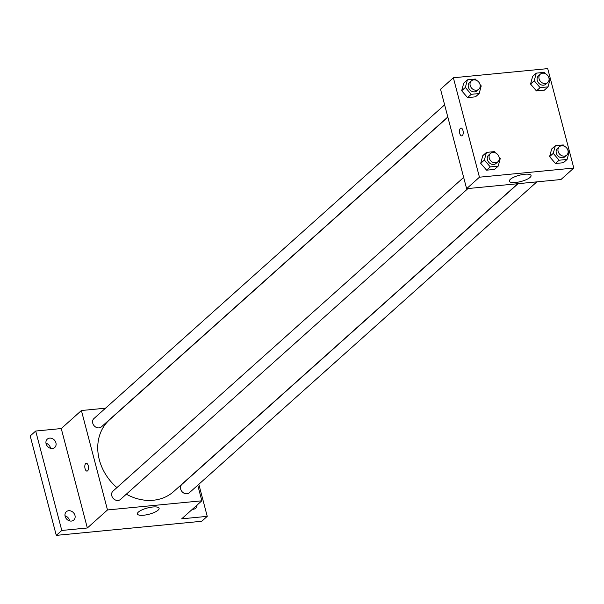 <?xml version="1.0" encoding="UTF-8"?>
<svg xmlns="http://www.w3.org/2000/svg" width="604" height="604" viewBox="0 0 604 604"><rect width="100%" height="100%" fill="white"/><g stroke="black" fill="none" stroke-linecap="round" stroke-linejoin="round"><path stroke-width="0.91" d="M69.588 520.905A5.587 4.666 48.2 0 0 65.021 515.793M50.547 448.327A5.587 4.666 48.2 0 0 45.98 443.215M198.822 484.265L207.24 516.352L201.744 521.267L56.285 535.378L30.2 435.952L35.696 431.037L61.253 428.553L81.404 410.524L105.519 408.183M197.025 505.11A5.587 4.666 -131.8 0 1 195.651 508.236A5.587 4.666 -131.8 0 1 193.288 509.255A5.587 4.666 -131.8 0 1 192.389 509.255M207.24 516.352L181.691 518.828L201.842 500.799L107.489 509.95L87.338 527.979L61.782 530.455L56.285 535.378M158.112 510.154A11.212 3.224 -14.7 0 1 146.304 514.85A11.212 3.224 -14.7 0 1 137.402 513.959A11.212 3.224 -14.7 0 1 147.436 507.994A11.212 3.224 -14.7 0 1 159.101 508.266A11.212 3.224 -14.7 0 1 158.112 510.154M61.782 530.455L35.696 431.037M68.697 510.712A5.587 4.666 -131.8 0 1 74.413 514.027A5.587 4.666 -131.8 0 1 73.779 520.059A5.587 4.666 -131.8 0 1 71.415 521.071A5.587 4.666 -131.8 0 1 65.693 517.756A5.587 4.666 -131.8 0 1 66.327 511.724A5.587 4.666 -131.8 0 1 68.697 510.712M49.656 438.134A5.587 4.666 -131.8 0 1 55.372 441.449A5.587 4.666 -131.8 0 1 54.737 447.481A5.587 4.666 -131.8 0 1 52.374 448.493A5.587 4.666 -131.8 0 1 46.651 445.178A5.587 4.666 -131.8 0 1 47.286 439.146A5.587 4.666 -131.8 0 1 49.656 438.134M87.338 527.979L61.253 428.553M447.858 117.153L109.543 419.803A48.116 40.189 48.2 0 0 116.912 487.609M126.319 494.193A48.116 40.189 48.2 0 0 173.703 491.52L517.779 183.714M107.489 509.95L81.404 410.524M197.757 485.223L201.842 500.799M463.668 177.402L112.978 491.127A5.587 4.666 48.2 0 0 113.227 498.406A5.587 4.666 48.2 0 0 120.43 499.455L467.987 188.539M444.627 104.824L93.937 418.549A5.587 4.666 48.2 0 0 94.186 425.828A5.587 4.666 48.2 0 0 101.389 426.877L447.813 116.972M536.858 181.864L189.309 492.781A5.587 4.666 -131.8 0 1 184.371 493.362A5.587 4.666 -131.8 0 1 180.672 489.089A5.587 4.666 -131.8 0 1 181.857 484.446L518.058 183.684M87.044 471.097A3.911 1.835 84.5 0 1 85.058 468.636A3.911 1.835 84.5 0 1 86.281 463.306A3.911 1.835 84.5 0 1 88.486 467.028A3.911 1.835 84.5 0 1 87.036 471.097A3.911 1.835 84.5 0 1 85.058 468.636A3.911 1.835 84.5 0 1 86.289 463.306M573.8 168.048L560.973 179.524L466.62 188.674L440.535 89.249L453.362 77.773L547.715 68.622L573.8 168.048L479.448 177.198L453.362 77.773M499.055 157.07L500.271 158.49L498.202 166.13L494.54 169.407L486.59 170.177L480.716 163.314L482.792 155.673L480.716 163.314L484.385 160.037L486.454 152.397L494.397 151.627L495.514 152.933M548.893 77.81L550.108 79.23L548.039 86.87L544.378 90.147L536.428 90.917L530.554 84.054L532.622 76.414L530.554 84.054L534.223 80.77L536.292 73.137L544.234 72.367L545.352 73.673M480.014 84.485L481.229 85.911L479.161 93.544L475.499 96.829L467.549 97.599L461.675 90.728L463.751 83.095L461.675 90.728L465.344 87.452L467.413 79.819L475.356 79.049L476.473 80.355M567.934 150.388L569.149 151.815L567.081 159.448L563.419 162.725L555.469 163.495L549.595 156.632L551.663 148.999L549.595 156.632L553.264 153.356L555.333 145.723L563.275 144.945L564.393 146.259M479.448 177.198L466.62 188.674M530.07 177.402A11.212 3.224 -14.7 0 1 518.255 182.098A11.212 3.224 -14.7 0 1 509.361 181.208A11.212 3.224 -14.7 0 1 519.395 175.243A11.212 3.224 -14.7 0 1 531.059 175.515A11.212 3.224 -14.7 0 1 530.07 177.402M461.743 135.892A3.911 1.835 84.5 0 1 459.765 133.431A3.911 1.835 84.5 0 1 460.988 128.101A3.911 1.835 84.5 0 1 463.192 131.815A3.911 1.835 84.5 0 1 461.743 135.892A3.911 1.835 84.5 0 1 459.765 133.431A3.911 1.835 84.5 0 1 460.988 128.101M567.081 159.448L559.138 160.219L553.264 153.356M559.312 146.78L557.477 148.418A5.587 4.666 48.2 0 0 557.726 155.696A5.587 4.666 48.2 0 0 564.929 156.746L566.763 155.107A5.587 4.666 48.2 0 0 567.949 150.464A5.587 4.666 48.2 0 0 564.257 146.191A5.587 4.666 48.2 0 0 559.312 146.78A5.587 4.666 48.2 0 0 559.561 154.058A5.587 4.666 48.2 0 0 566.763 155.107M555.333 145.723L551.663 148.999M563.419 162.725L555.469 163.495L549.595 156.632M559.138 160.219L555.469 163.495M498.202 166.13L490.259 166.9L484.385 160.037M490.433 153.461L488.598 155.1A5.587 4.666 48.2 0 0 488.847 162.378A5.587 4.666 48.2 0 0 496.058 163.427L497.885 161.789A5.587 4.666 48.2 0 0 499.078 157.146A5.587 4.666 48.2 0 0 495.378 152.872A5.587 4.666 48.2 0 0 490.433 153.461A5.587 4.666 48.2 0 0 490.682 160.739A5.587 4.666 48.2 0 0 497.885 161.789M486.454 152.397L482.792 155.673M494.54 169.407L486.59 170.177L480.716 163.314M490.259 166.9L486.59 170.177M548.039 86.87L540.097 87.64L534.223 80.77M540.27 74.201L538.436 75.84A5.587 4.666 48.2 0 0 538.685 83.118A5.587 4.666 48.2 0 0 545.888 84.167L547.722 82.529A5.587 4.666 48.2 0 0 548.908 77.886A5.587 4.666 48.2 0 0 545.216 73.612A5.587 4.666 48.2 0 0 540.27 74.201A5.587 4.666 48.2 0 0 540.52 81.48A5.587 4.666 48.2 0 0 547.722 82.529M536.292 73.137L532.622 76.414M544.378 90.147L536.428 90.917L530.554 84.054M540.097 87.64L536.428 90.917M479.161 93.544L471.218 94.315L465.344 87.452M471.392 80.876L469.557 82.514A5.587 4.666 48.2 0 0 469.806 89.792A5.587 4.666 48.2 0 0 477.017 90.849L478.844 89.211A5.587 4.666 48.2 0 0 480.037 84.568A5.587 4.666 48.2 0 0 476.337 80.294A5.587 4.666 48.2 0 0 471.392 80.876A5.587 4.666 48.2 0 0 471.641 88.154A5.587 4.666 48.2 0 0 478.844 89.211M467.413 79.819L463.751 83.095M475.499 96.829L467.549 97.599L461.675 90.728M471.218 94.315L467.549 97.599"/></g></svg>
